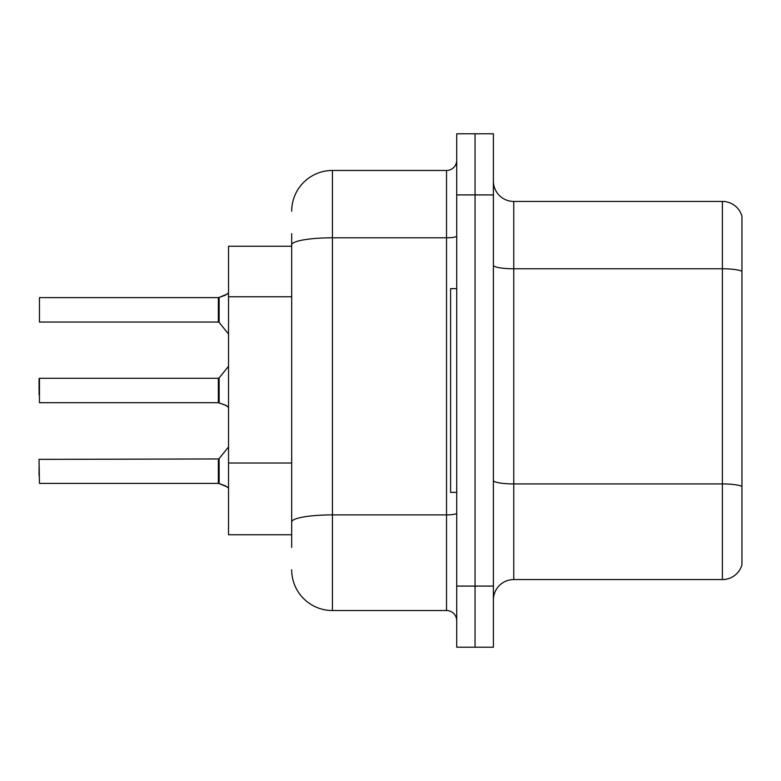<?xml version="1.0" encoding="UTF-8"?>
<svg xmlns="http://www.w3.org/2000/svg" width="781" height="781" viewBox="0 0 781 781"><rect width="100%" height="100%" fill="white"/><g stroke="black" fill="none" stroke-linecap="round" stroke-linejoin="round"><path stroke-width="1.17" d="M291.684 284.128L291.684 233.617L291.684 246.249L228.53 246.249L228.53 534.751L291.684 534.751M493.387 599.945A20.374 20.374 0 0 1 513.761 579.57L722.396 579.57L722.396 201.43L513.761 201.43A20.374 20.374 0 0 1 493.387 181.055A20.374 20.374 0 0 0 513.761 201.43L513.761 579.57M493.387 647.215L493.387 133.785L475.053 133.785L475.053 647.215L493.387 647.215L456.719 647.215L456.719 586.092L475.053 586.092L475.053 647.215M741.95 216.103A20.374 20.374 0 0 0 722.396 201.43A20.374 20.374 0 0 1 741.95 216.103L741.95 564.897A20.374 20.374 0 0 1 722.396 579.57M741.95 271.603L741.95 486.465A20.374 3.534 180 0 0 722.396 483.927L513.761 483.927A20.374 3.534 -0 0 1 493.387 480.383M291.684 547.383L291.684 233.617M493.387 194.908L475.053 194.908L475.053 133.785L456.719 133.785L456.719 586.092M456.719 194.908L475.053 194.908L475.053 586.092L493.387 586.092M291.684 211.212A40.749 40.749 0 0 1 332.433 170.463L332.433 610.537L446.527 610.537L446.527 170.463A10.182 10.182 0 0 0 456.719 160.271M332.433 170.463L446.527 170.463M291.684 529.04L291.684 475.649M456.719 620.729A10.182 10.182 0 0 0 446.527 610.537M332.433 610.537A40.749 40.749 0 0 1 291.684 569.788M39.05 467.106L39.05 475.248M227.105 486.846L219.149 483.634L225.25 485.743L228.53 488.076M39.05 394.571L39.46 378.277L39.46 402.713L218.358 402.703A1.015 1.015 180 0 1 218.504 402.713L226.178 405.485M228.53 292.924L225.25 295.257L218.504 297.61A1.015 1.015 0 0 1 218.358 297.62A1.015 1.015 180 0 0 218.504 297.61M227.105 294.154L219.149 297.366L225.25 295.257L219.149 297.366L219.129 322.426L218.338 322.045L218.358 297.62L218.338 309.823M39.46 297.61L39.46 322.045L39.46 297.61L218.338 297.61M456.719 288.628L450.608 288.628L450.608 492.372L456.719 492.372M225.25 295.257L219.149 297.366M218.338 390.5L218.358 402.703L218.338 378.277L219.129 377.897L219.149 402.947L225.25 405.066L228.53 407.389M218.504 483.39L219.149 483.634L219.129 458.574L218.338 458.955L218.358 483.38A1.015 1.015 180 0 1 218.504 483.39A1.015 1.015 -0 0 0 218.358 483.38L218.338 471.177M218.338 458.955L39.05 459.365L39.46 483.39L218.338 483.39M39.05 378.687L39.05 390.5M225.25 405.066L227.105 406.169M218.348 305.761L218.338 313.894M291.684 296.76L228.53 296.76M291.684 463.016L228.53 463.016M741.95 271.319A20.374 3.534 180 0 0 722.396 268.771L513.761 268.771A20.374 3.534 -0 0 1 493.387 265.237M456.719 513.127A10.182 1.767 0 0 1 446.527 514.894L332.433 514.894A40.749 7.078 180 0 0 291.684 521.972M291.684 244.883A40.749 7.078 180 0 1 332.433 237.805L446.527 237.805A10.182 1.767 0 0 0 456.719 236.038M219.129 458.574L228.53 446.966M39.46 378.277L218.338 378.277M219.129 377.897L228.53 366.289M39.46 322.045L218.338 322.045M219.129 322.426L228.53 334.034"/></g></svg>
